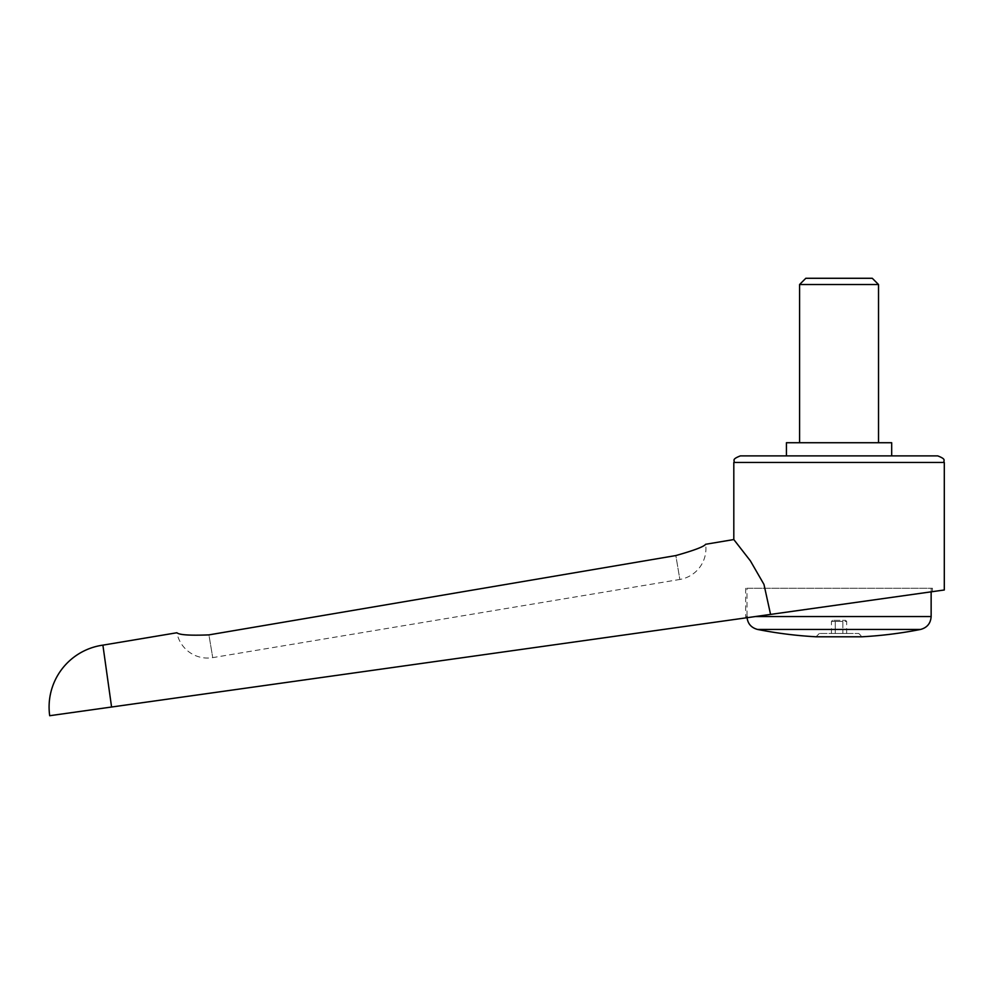 <?xml version="1.0" encoding="UTF-8"?>
<svg xmlns="http://www.w3.org/2000/svg" width="994" height="994" viewBox="0 0 994 994"><rect width="100%" height="100%" fill="white"/><g stroke="black" fill="none" stroke-linecap="round" stroke-linejoin="round"><path stroke-width="0.75" stroke-dasharray="4.97 3.73" d="M944.3 589.989L49.7 715.717M733.808 539.556L750.383 560.852L763.976 584.435L770.561 614.404M891.68 442.728L786.428 442.728M786.428 455.886L891.68 455.886L786.428 455.886M932.459 591.654L932.459 588.274L745.649 588.274L932.459 588.274M745.649 588.274L745.649 617.908M757.577 629.451L920.531 629.451M931.142 588.274L931.142 591.84L747.016 617.721L746.966 588.274L931.142 588.274L746.966 588.274M937.727 455.886L740.381 455.886M835.258 621.412L831.456 621.412L835.258 621.412L835.258 633.489L846.652 633.489L831.456 633.489L835.258 633.489L835.258 621.412L842.85 621.412L835.258 621.412M846.652 633.489L846.652 621.412L842.85 621.412L842.85 633.489L842.85 621.412L846.652 621.412L845.571 620.331L832.537 620.331L845.571 620.331M832.537 620.331L831.456 621.412L831.456 633.489M819.329 633.489L816.024 636.781L862.071 636.781L858.779 633.489L819.329 633.489L858.779 633.489M878.522 442.728L799.586 442.728L878.522 442.728M878.522 284.52L799.586 284.52M872.285 278.283L805.811 278.283M675.845 555.559C694.11 550.403 704.038 546.638 705.628 544.277A31.249 31.249 0 0 1 679.846 579.452L675.845 555.559L208.926 634.88L212.728 657.63L208.926 634.88C189.941 635.638 179.268 634.93 176.895 632.756A31.249 31.249 0 0 0 212.728 657.63L679.846 579.452L675.845 555.559M111.576 707.02L102.891 645.143M733.808 462.471L944.3 462.471M755.353 616.541L931.142 616.541"/><path stroke-width="1.49" d="M102.891 645.143A62.485 62.485 0 0 0 49.7 715.717L111.576 707.02L102.891 645.143L176.895 632.756C179.268 634.93 189.941 635.638 208.926 634.88L675.845 555.559C694.11 550.403 704.038 546.638 705.628 544.277L733.808 539.556L750.383 560.852L763.976 584.435L770.561 614.404L944.3 589.989L944.3 462.471L733.808 462.471L733.808 539.556M111.576 707.02L770.561 614.404M891.68 455.886L891.68 442.728L786.428 442.728L786.428 455.886M747.016 617.721L932.459 591.654L931.142 591.84L931.142 616.541L755.353 616.541M839.048 629.451L757.577 629.451A420.984 420.984 0 0 0 816.024 636.781L862.071 636.781A420.984 420.984 0 0 0 920.531 629.451L839.048 629.451M733.808 462.471C735.361 460.458 730.727 459.613 740.381 455.886L937.727 455.886C947.381 459.613 942.747 460.458 944.3 462.471M799.586 442.728L799.586 284.52L805.811 278.283L872.285 278.283L878.522 284.52L878.522 442.728M799.586 284.52L878.522 284.52M746.966 616.541C747.438 623.362 750.967 627.661 757.577 629.451M920.531 629.451C927.141 627.674 930.67 623.362 931.142 616.541"/></g></svg>
